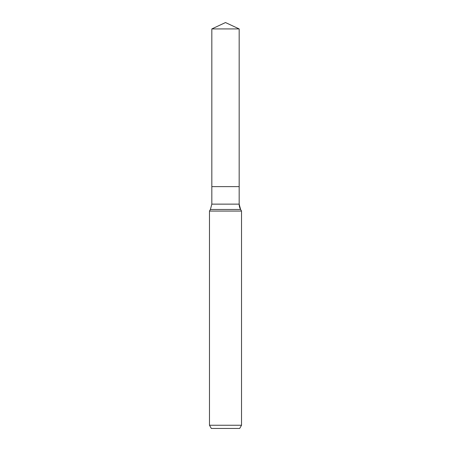 <?xml version="1.0" encoding="UTF-8"?>
<svg xmlns="http://www.w3.org/2000/svg" width="451" height="451" viewBox="0 0 451 451"><rect width="100%" height="100%" fill="white"/><g stroke="black" fill="none" stroke-linecap="round" stroke-linejoin="round"><path stroke-width="0.68" d="M209.478 425.248L241.522 425.248L239.673 428.45L211.327 428.45L209.478 425.248L209.478 211.068L210.397 209.478L211.829 204.134L211.829 186.618L239.171 186.618L239.171 28.926L225.5 22.55L211.829 28.926L239.171 28.926L239.171 186.618L239.171 28.926M209.478 211.068L241.522 211.068L240.603 209.478A10.683 10.683 0 0 1 239.171 204.134L239.171 186.618L211.829 186.618L211.829 28.926M241.522 425.248L241.522 211.068L241.522 425.248L239.673 428.45M210.397 209.478L240.603 209.478L241.522 211.068M211.829 204.134L239.171 204.134L239.171 186.618M240.603 209.478L239.171 204.134"/></g></svg>
